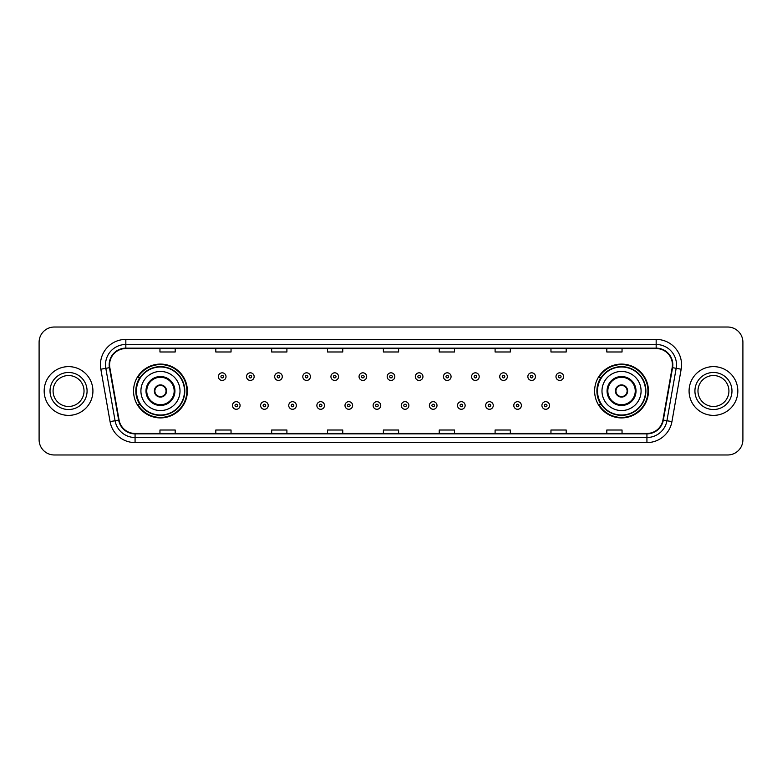 <?xml version="1.0" encoding="UTF-8"?>
<svg xmlns="http://www.w3.org/2000/svg" width="782" height="782" viewBox="0 0 782 782"><rect width="100%" height="100%" fill="white"/><g stroke="black" fill="none" stroke-linecap="round" stroke-linejoin="round"><path stroke-width="1.17" d="M594.623 391A26.911 26.911 0 0 0 621.534 417.911A26.911 26.911 0 0 0 648.454 391A26.911 26.911 0 0 0 621.534 364.089A26.911 26.911 0 0 0 594.623 391M133.546 391A26.911 26.911 0 0 0 160.466 417.911A26.911 26.911 0 0 0 187.377 391A26.911 26.911 0 0 0 160.466 364.089A26.911 26.911 0 0 0 133.546 391M140.007 404.714A24.623 24.623 0 0 1 140.007 377.286M601.075 404.714A24.623 24.623 0 0 1 601.075 377.286M39.1 342.252L39.1 439.748A15.229 15.229 0 0 0 54.329 454.977L727.671 454.977A15.229 15.229 0 0 0 742.9 439.748L742.9 342.252A15.229 15.229 0 0 0 727.671 327.023L54.329 327.023A15.229 15.229 0 0 0 39.1 342.252L39.1 439.748M44.173 391A24.379 24.379 0 0 0 68.552 415.379A24.379 24.379 0 0 0 92.921 391A24.379 24.379 0 0 0 68.552 366.621A24.379 24.379 0 0 0 44.173 391A24.379 24.379 0 0 0 68.552 415.379A24.379 24.379 0 0 0 92.921 391A24.379 24.379 0 0 0 68.552 366.621A24.379 24.379 0 0 0 44.173 391M689.079 391A24.379 24.379 0 0 0 713.448 415.379A24.379 24.379 0 0 0 737.827 391A24.379 24.379 0 0 0 713.448 366.621A24.379 24.379 0 0 0 689.079 391A24.379 24.379 0 0 0 713.448 415.379A24.379 24.379 0 0 0 737.827 391A24.379 24.379 0 0 0 713.448 366.621A24.379 24.379 0 0 0 689.079 391M109.578 364.793A16.246 16.246 0 0 1 125.834 348.547L656.166 348.547A16.246 16.246 0 0 1 672.168 367.618L662.931 420.022A16.246 16.246 0 0 1 646.929 433.453L135.071 433.453A16.246 16.246 0 0 1 119.069 420.022L109.832 367.618A16.246 16.246 0 0 1 109.578 364.793M109.177 364.793A16.657 16.657 0 0 0 109.431 367.687L118.669 420.09A16.657 16.657 0 0 0 135.071 433.854L646.929 433.854A16.657 16.657 0 0 0 663.332 420.09L672.569 367.687A16.657 16.657 0 0 0 656.166 348.146L125.834 348.146A16.657 16.657 0 0 0 109.177 364.793M100.829 369.212A25.386 25.386 0 0 1 125.834 339.408L656.166 339.408A25.386 25.386 0 0 1 681.171 369.212L671.933 421.615A25.386 25.386 0 0 1 646.929 442.592L135.071 442.592A25.386 25.386 0 0 1 110.067 421.615L100.829 369.212L105.824 368.322A20.312 20.312 0 0 1 125.834 344.491L656.166 344.491A20.312 20.312 0 0 1 676.176 368.322L666.929 420.726A20.312 20.312 0 0 1 646.929 437.509L135.071 437.509A20.312 20.312 0 0 1 115.071 420.726L105.824 368.322A20.312 20.312 0 0 1 105.521 364.793M727.671 327.023L54.329 327.023M54.329 454.977L727.671 454.977M742.9 439.748L742.9 342.252M663.332 420.09L666.929 420.726L676.176 368.322L681.171 369.212M383.385 348.547L383.385 351.988L398.615 351.988L398.615 348.547M327.521 348.547L327.521 351.988L342.76 351.988L342.76 348.547M271.667 348.547L271.667 351.988L286.906 351.988L286.906 348.547M215.812 348.547L215.812 351.988L231.042 351.988L231.042 348.547M159.958 348.547L159.958 351.988L175.188 351.988L175.188 348.547M439.24 348.547L439.24 351.988L454.479 351.988L454.479 348.547M495.094 348.547L495.094 351.988L510.333 351.988L510.333 348.547M550.958 348.547L550.958 351.988L566.188 351.988L566.188 348.547M606.812 348.547L606.812 351.988L622.042 351.988L622.042 348.547M398.615 433.453L398.615 430.012L383.385 430.012L383.385 433.453M342.76 433.453L342.76 430.012L327.521 430.012L327.521 433.453M286.906 433.453L286.906 430.012L271.667 430.012L271.667 433.453M231.042 433.453L231.042 430.012L215.812 430.012L215.812 433.453M175.188 433.453L175.188 430.012L159.958 430.012L159.958 433.453M454.479 433.453L454.479 430.012L439.24 430.012L439.24 433.453M510.333 433.453L510.333 430.012L495.094 430.012L495.094 433.453M566.188 433.453L566.188 430.012L550.958 430.012L550.958 433.453M622.042 433.453L622.042 430.012L606.812 430.012L606.812 433.453M84.026 391A15.474 15.474 0 0 0 68.552 375.526A15.474 15.474 0 0 0 53.078 391A15.474 15.474 0 0 0 68.552 406.474A15.474 15.474 0 0 0 84.026 391A15.474 15.474 0 0 1 68.552 406.474A15.474 15.474 0 0 1 53.078 391M140.916 391A19.55 19.55 0 0 1 160.466 371.45A19.55 19.55 0 0 1 180.016 391A19.55 19.55 0 0 1 160.466 410.55A19.55 19.55 0 0 1 140.916 391A19.55 19.55 0 0 0 160.466 410.55A19.55 19.55 0 0 0 180.016 391M146.752 391A13.714 13.714 0 0 0 160.466 404.714A13.714 13.714 0 0 0 174.171 391A13.714 13.714 0 0 0 160.466 377.286A13.714 13.714 0 0 0 146.752 391M140.31 377.286A24.379 24.379 0 0 0 140.31 404.714L137.896 404.714A26.402 26.402 0 0 0 186.869 391A26.402 26.402 0 0 0 137.896 377.286L140.34 377.286A24.35 24.35 0 0 1 184.806 391.059A24.35 24.35 0 0 1 140.34 404.714M184.484 391A24.017 24.017 0 0 0 160.466 366.983A24.017 24.017 0 0 0 136.439 391A24.017 24.017 0 0 0 160.466 415.017A24.017 24.017 0 0 0 184.484 391M154.367 391A6.09 6.09 0 0 0 160.466 397.09A6.09 6.09 0 0 0 166.556 391A6.09 6.09 0 0 0 160.466 384.91A6.09 6.09 0 0 0 154.367 391M154.562 389.475L154.768 389.475A5.894 5.894 0 0 1 166.155 389.475L165.833 389.475A5.582 5.582 0 0 1 160.466 396.582A5.582 5.582 0 0 1 155.09 389.475A5.582 5.582 0 0 1 165.833 389.475L166.361 389.475M166.361 392.525L166.155 392.525A5.894 5.894 0 0 1 154.768 392.525L154.562 392.525M728.922 391A15.474 15.474 0 0 0 713.448 375.526A15.474 15.474 0 0 0 697.974 391A15.474 15.474 0 0 0 713.448 406.474A15.474 15.474 0 0 0 728.922 391A15.474 15.474 0 0 1 713.448 406.474A15.474 15.474 0 0 1 697.974 391M601.984 391A19.55 19.55 0 0 1 621.534 371.45A19.55 19.55 0 0 1 641.084 391A19.55 19.55 0 0 1 621.534 410.55A19.55 19.55 0 0 1 601.984 391A19.55 19.55 0 0 0 621.534 410.55A19.55 19.55 0 0 0 641.084 391M607.829 391A13.714 13.714 0 0 0 621.534 404.714A13.714 13.714 0 0 0 635.248 391A13.714 13.714 0 0 0 621.534 377.286A13.714 13.714 0 0 0 607.829 391M601.387 377.286A24.379 24.379 0 0 0 601.387 404.714L598.973 404.714A26.402 26.402 0 0 0 647.946 391A26.402 26.402 0 0 0 598.973 377.286L601.417 377.286A24.35 24.35 0 0 1 645.883 391.059A24.35 24.35 0 0 1 601.417 404.714M645.561 391A24.017 24.017 0 0 0 621.534 366.983A24.017 24.017 0 0 0 597.516 391A24.017 24.017 0 0 0 621.534 415.017A24.017 24.017 0 0 0 645.561 391M615.444 391A6.09 6.09 0 0 0 621.534 397.09A6.09 6.09 0 0 0 627.633 391A6.09 6.09 0 0 0 621.534 384.91A6.09 6.09 0 0 0 615.444 391M615.639 389.475L615.845 389.475A5.894 5.894 0 0 1 627.232 389.475L626.91 389.475A5.582 5.582 0 0 1 621.534 396.582A5.582 5.582 0 0 1 616.167 389.475A5.582 5.582 0 0 1 626.91 389.475L627.438 389.475M627.438 392.525L626.91 392.525A5.582 5.582 0 0 1 616.167 392.525L615.639 392.525M626.91 392.525L627.232 392.525A5.894 5.894 0 0 1 615.845 392.525L616.167 392.525M226.018 376.631A3.812 3.812 0 0 1 222.205 380.433A3.812 3.812 0 0 1 218.403 376.631A3.812 3.812 0 0 1 222.205 372.818A3.812 3.812 0 0 1 226.018 376.631A3.812 3.812 0 0 0 222.205 372.818A3.812 3.812 0 0 0 218.403 376.631M254.15 376.631A3.812 3.812 0 0 1 250.338 380.433A3.812 3.812 0 0 1 246.535 376.631A3.812 3.812 0 0 1 250.338 372.818A3.812 3.812 0 0 1 254.15 376.631A3.812 3.812 0 0 0 250.338 372.818A3.812 3.812 0 0 0 246.535 376.631M282.282 376.631A3.812 3.812 0 0 1 278.47 380.433A3.812 3.812 0 0 1 274.668 376.631A3.812 3.812 0 0 1 278.47 372.818A3.812 3.812 0 0 1 282.282 376.631A3.812 3.812 0 0 0 278.47 372.818A3.812 3.812 0 0 0 274.668 376.631M310.415 376.631A3.812 3.812 0 0 1 306.603 380.433A3.812 3.812 0 0 1 302.8 376.631A3.812 3.812 0 0 1 306.603 372.818A3.812 3.812 0 0 1 310.415 376.631A3.812 3.812 0 0 0 306.603 372.818A3.812 3.812 0 0 0 302.8 376.631M338.547 376.631A3.812 3.812 0 0 1 334.735 380.433A3.812 3.812 0 0 1 330.933 376.631A3.812 3.812 0 0 1 334.735 372.818A3.812 3.812 0 0 1 338.547 376.631A3.812 3.812 0 0 0 334.735 372.818A3.812 3.812 0 0 0 330.933 376.631M366.68 376.631A3.812 3.812 0 0 1 362.868 380.433A3.812 3.812 0 0 1 359.055 376.631A3.812 3.812 0 0 1 362.868 372.818A3.812 3.812 0 0 1 366.68 376.631A3.812 3.812 0 0 0 362.868 372.818A3.812 3.812 0 0 0 359.055 376.631M394.812 376.631A3.812 3.812 0 0 1 391 380.433A3.812 3.812 0 0 1 387.188 376.631A3.812 3.812 0 0 1 391 372.818A3.812 3.812 0 0 1 394.812 376.631A3.812 3.812 0 0 0 391 372.818A3.812 3.812 0 0 0 387.188 376.631M422.945 376.631A3.812 3.812 0 0 1 419.132 380.433A3.812 3.812 0 0 1 415.32 376.631A3.812 3.812 0 0 1 419.132 372.818A3.812 3.812 0 0 1 422.945 376.631A3.812 3.812 0 0 0 419.132 372.818A3.812 3.812 0 0 0 415.32 376.631M451.067 376.631A3.812 3.812 0 0 1 447.265 380.433A3.812 3.812 0 0 1 443.453 376.631A3.812 3.812 0 0 1 447.265 372.818A3.812 3.812 0 0 1 451.067 376.631A3.812 3.812 0 0 0 447.265 372.818A3.812 3.812 0 0 0 443.453 376.631M479.2 376.631A3.812 3.812 0 0 1 475.397 380.433A3.812 3.812 0 0 1 471.585 376.631A3.812 3.812 0 0 1 475.397 372.818A3.812 3.812 0 0 1 479.2 376.631A3.812 3.812 0 0 0 475.397 372.818A3.812 3.812 0 0 0 471.585 376.631M507.332 376.631A3.812 3.812 0 0 1 503.53 380.433A3.812 3.812 0 0 1 499.718 376.631A3.812 3.812 0 0 1 503.53 372.818A3.812 3.812 0 0 1 507.332 376.631A3.812 3.812 0 0 0 503.53 372.818A3.812 3.812 0 0 0 499.718 376.631M535.465 376.631A3.812 3.812 0 0 1 531.662 380.433A3.812 3.812 0 0 1 527.85 376.631A3.812 3.812 0 0 1 531.662 372.818A3.812 3.812 0 0 1 535.465 376.631A3.812 3.812 0 0 0 531.662 372.818A3.812 3.812 0 0 0 527.85 376.631M563.597 376.631A3.812 3.812 0 0 1 559.795 380.433A3.812 3.812 0 0 1 555.982 376.631A3.812 3.812 0 0 1 559.795 372.818A3.812 3.812 0 0 1 563.597 376.631A3.812 3.812 0 0 0 559.795 372.818A3.812 3.812 0 0 0 555.982 376.631M232.469 405.477A3.812 3.812 0 0 1 236.272 401.665A3.812 3.812 0 0 1 240.084 405.477A3.812 3.812 0 0 1 236.272 409.279A3.812 3.812 0 0 1 232.469 405.477A3.812 3.812 0 0 0 236.272 409.279A3.812 3.812 0 0 0 240.084 405.477M260.602 405.477A3.812 3.812 0 0 1 264.404 401.665A3.812 3.812 0 0 1 268.216 405.477A3.812 3.812 0 0 1 264.404 409.279A3.812 3.812 0 0 1 260.602 405.477A3.812 3.812 0 0 0 264.404 409.279A3.812 3.812 0 0 0 268.216 405.477M288.734 405.477A3.812 3.812 0 0 1 292.536 401.665A3.812 3.812 0 0 1 296.349 405.477A3.812 3.812 0 0 1 292.536 409.279A3.812 3.812 0 0 1 288.734 405.477A3.812 3.812 0 0 0 292.536 409.279A3.812 3.812 0 0 0 296.349 405.477M316.866 405.477A3.812 3.812 0 0 1 320.669 401.665A3.812 3.812 0 0 1 324.481 405.477A3.812 3.812 0 0 1 320.669 409.279A3.812 3.812 0 0 1 316.866 405.477A3.812 3.812 0 0 0 320.669 409.279A3.812 3.812 0 0 0 324.481 405.477M344.999 405.477A3.812 3.812 0 0 1 348.801 401.665A3.812 3.812 0 0 1 352.614 405.477A3.812 3.812 0 0 1 348.801 409.279A3.812 3.812 0 0 1 344.999 405.477A3.812 3.812 0 0 0 348.801 409.279A3.812 3.812 0 0 0 352.614 405.477M373.122 405.477A3.812 3.812 0 0 1 376.934 401.665A3.812 3.812 0 0 1 380.746 405.477A3.812 3.812 0 0 1 376.934 409.279A3.812 3.812 0 0 1 373.122 405.477A3.812 3.812 0 0 0 376.934 409.279A3.812 3.812 0 0 0 380.746 405.477M401.254 405.477A3.812 3.812 0 0 1 405.066 401.665A3.812 3.812 0 0 1 408.878 405.477A3.812 3.812 0 0 1 405.066 409.279A3.812 3.812 0 0 1 401.254 405.477A3.812 3.812 0 0 0 405.066 409.279A3.812 3.812 0 0 0 408.878 405.477M429.386 405.477A3.812 3.812 0 0 1 433.199 401.665A3.812 3.812 0 0 1 437.001 405.477A3.812 3.812 0 0 1 433.199 409.279A3.812 3.812 0 0 1 429.386 405.477A3.812 3.812 0 0 0 433.199 409.279A3.812 3.812 0 0 0 437.001 405.477M457.519 405.477A3.812 3.812 0 0 1 461.331 401.665A3.812 3.812 0 0 1 465.134 405.477A3.812 3.812 0 0 1 461.331 409.279A3.812 3.812 0 0 1 457.519 405.477A3.812 3.812 0 0 0 461.331 409.279A3.812 3.812 0 0 0 465.134 405.477M485.651 405.477A3.812 3.812 0 0 1 489.464 401.665A3.812 3.812 0 0 1 493.266 405.477A3.812 3.812 0 0 1 489.464 409.279A3.812 3.812 0 0 1 485.651 405.477A3.812 3.812 0 0 0 489.464 409.279A3.812 3.812 0 0 0 493.266 405.477M513.784 405.477A3.812 3.812 0 0 1 517.596 401.665A3.812 3.812 0 0 1 521.399 405.477A3.812 3.812 0 0 1 517.596 409.279A3.812 3.812 0 0 1 513.784 405.477A3.812 3.812 0 0 0 517.596 409.279A3.812 3.812 0 0 0 521.399 405.477M541.916 405.477A3.812 3.812 0 0 1 545.728 401.665A3.812 3.812 0 0 1 549.531 405.477A3.812 3.812 0 0 1 545.728 409.279A3.812 3.812 0 0 1 541.916 405.477A3.812 3.812 0 0 0 545.728 409.279A3.812 3.812 0 0 0 549.531 405.477M656.166 339.408L656.166 348.146M105.824 368.322L109.431 367.687M135.071 442.592L135.071 433.854M646.929 433.854L646.929 442.592M110.067 421.615L118.669 420.09M672.569 367.687L676.176 368.322M125.834 339.408L125.834 348.146M666.929 420.726L671.933 421.615M87.076 391A18.524 18.524 0 0 0 68.552 372.476A18.524 18.524 0 0 0 50.028 391A18.524 18.524 0 0 0 68.552 409.524A18.524 18.524 0 0 0 87.076 391M174.933 391A14.477 14.477 0 0 0 160.466 376.523A14.477 14.477 0 0 0 145.99 391A14.477 14.477 0 0 0 160.466 405.477A14.477 14.477 0 0 0 174.933 391M731.972 391A18.524 18.524 0 0 0 713.448 372.476A18.524 18.524 0 0 0 694.924 391A18.524 18.524 0 0 0 713.448 409.524A18.524 18.524 0 0 0 731.972 391M636.01 391A14.477 14.477 0 0 0 621.534 376.523A14.477 14.477 0 0 0 607.067 391A14.477 14.477 0 0 0 621.534 405.477A14.477 14.477 0 0 0 636.01 391M220.944 376.631A1.271 1.271 0 0 0 222.205 377.902A1.271 1.271 0 0 0 223.476 376.631A1.271 1.271 0 0 0 222.205 375.36A1.271 1.271 0 0 0 220.944 376.631M249.077 376.631A1.271 1.271 0 0 0 250.338 377.902A1.271 1.271 0 0 0 251.608 376.631A1.271 1.271 0 0 0 250.338 375.36A1.271 1.271 0 0 0 249.077 376.631M277.199 376.631A1.271 1.271 0 0 0 278.47 377.902A1.271 1.271 0 0 0 279.741 376.631A1.271 1.271 0 0 0 278.47 375.36A1.271 1.271 0 0 0 277.199 376.631M305.332 376.631A1.271 1.271 0 0 0 306.603 377.902A1.271 1.271 0 0 0 307.873 376.631A1.271 1.271 0 0 0 306.603 375.36A1.271 1.271 0 0 0 305.332 376.631M333.464 376.631A1.271 1.271 0 0 0 334.735 377.902A1.271 1.271 0 0 0 336.006 376.631A1.271 1.271 0 0 0 334.735 375.36A1.271 1.271 0 0 0 333.464 376.631M361.597 376.631A1.271 1.271 0 0 0 362.868 377.902A1.271 1.271 0 0 0 364.138 376.631A1.271 1.271 0 0 0 362.868 375.36A1.271 1.271 0 0 0 361.597 376.631M389.729 376.631A1.271 1.271 0 0 0 391 377.902A1.271 1.271 0 0 0 392.271 376.631A1.271 1.271 0 0 0 391 375.36A1.271 1.271 0 0 0 389.729 376.631M417.862 376.631A1.271 1.271 0 0 0 419.132 377.902A1.271 1.271 0 0 0 420.403 376.631A1.271 1.271 0 0 0 419.132 375.36A1.271 1.271 0 0 0 417.862 376.631M445.994 376.631A1.271 1.271 0 0 0 447.265 377.902A1.271 1.271 0 0 0 448.536 376.631A1.271 1.271 0 0 0 447.265 375.36A1.271 1.271 0 0 0 445.994 376.631M474.127 376.631A1.271 1.271 0 0 0 475.397 377.902A1.271 1.271 0 0 0 476.668 376.631A1.271 1.271 0 0 0 475.397 375.36A1.271 1.271 0 0 0 474.127 376.631M502.259 376.631A1.271 1.271 0 0 0 503.53 377.902A1.271 1.271 0 0 0 504.801 376.631A1.271 1.271 0 0 0 503.53 375.36A1.271 1.271 0 0 0 502.259 376.631M530.392 376.631A1.271 1.271 0 0 0 531.662 377.902A1.271 1.271 0 0 0 532.923 376.631A1.271 1.271 0 0 0 531.662 375.36A1.271 1.271 0 0 0 530.392 376.631M558.524 376.631A1.271 1.271 0 0 0 559.795 377.902A1.271 1.271 0 0 0 561.056 376.631A1.271 1.271 0 0 0 559.795 375.36A1.271 1.271 0 0 0 558.524 376.631M237.542 405.477A1.271 1.271 0 0 0 236.272 404.206A1.271 1.271 0 0 0 235.011 405.477A1.271 1.271 0 0 0 236.272 406.738A1.271 1.271 0 0 0 237.542 405.477M265.675 405.477A1.271 1.271 0 0 0 264.404 404.206A1.271 1.271 0 0 0 263.133 405.477A1.271 1.271 0 0 0 264.404 406.738A1.271 1.271 0 0 0 265.675 405.477M293.807 405.477A1.271 1.271 0 0 0 292.536 404.206A1.271 1.271 0 0 0 291.266 405.477A1.271 1.271 0 0 0 292.536 406.738A1.271 1.271 0 0 0 293.807 405.477M321.94 405.477A1.271 1.271 0 0 0 320.669 404.206A1.271 1.271 0 0 0 319.398 405.477A1.271 1.271 0 0 0 320.669 406.738A1.271 1.271 0 0 0 321.94 405.477M350.072 405.477A1.271 1.271 0 0 0 348.801 404.206A1.271 1.271 0 0 0 347.531 405.477A1.271 1.271 0 0 0 348.801 406.738A1.271 1.271 0 0 0 350.072 405.477M378.205 405.477A1.271 1.271 0 0 0 376.934 404.206A1.271 1.271 0 0 0 375.663 405.477A1.271 1.271 0 0 0 376.934 406.738A1.271 1.271 0 0 0 378.205 405.477M406.337 405.477A1.271 1.271 0 0 0 405.066 404.206A1.271 1.271 0 0 0 403.795 405.477A1.271 1.271 0 0 0 405.066 406.738A1.271 1.271 0 0 0 406.337 405.477M434.469 405.477A1.271 1.271 0 0 0 433.199 404.206A1.271 1.271 0 0 0 431.928 405.477A1.271 1.271 0 0 0 433.199 406.738A1.271 1.271 0 0 0 434.469 405.477M462.602 405.477A1.271 1.271 0 0 0 461.331 404.206A1.271 1.271 0 0 0 460.06 405.477A1.271 1.271 0 0 0 461.331 406.738A1.271 1.271 0 0 0 462.602 405.477M490.734 405.477A1.271 1.271 0 0 0 489.464 404.206A1.271 1.271 0 0 0 488.193 405.477A1.271 1.271 0 0 0 489.464 406.738A1.271 1.271 0 0 0 490.734 405.477M518.867 405.477A1.271 1.271 0 0 0 517.596 404.206A1.271 1.271 0 0 0 516.325 405.477A1.271 1.271 0 0 0 517.596 406.738A1.271 1.271 0 0 0 518.867 405.477M546.989 405.477A1.271 1.271 0 0 0 545.728 404.206A1.271 1.271 0 0 0 544.458 405.477A1.271 1.271 0 0 0 545.728 406.738A1.271 1.271 0 0 0 546.989 405.477"/></g></svg>
